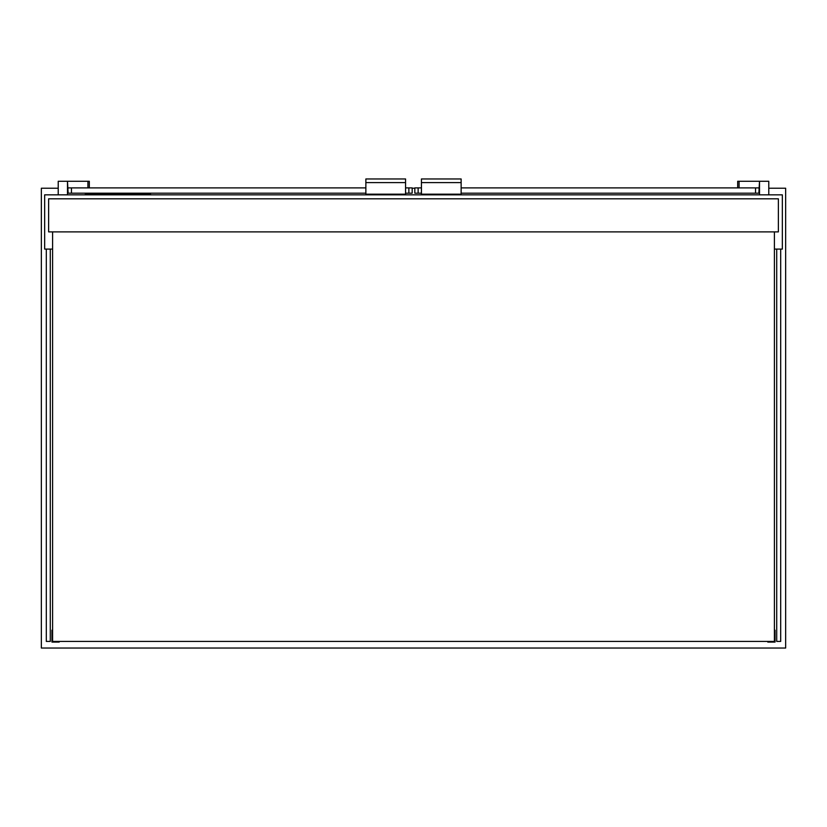 <?xml version="1.0" encoding="UTF-8"?>
<svg xmlns="http://www.w3.org/2000/svg" width="827" height="827" viewBox="0 0 827 827"><rect width="100%" height="100%" fill="white"/><g stroke="black" fill="none" stroke-linecap="round" stroke-linejoin="round"><path stroke-width="1.24" d="M58.221 188.225L41.35 188.225L41.35 648.037L785.65 648.037L785.65 188.225L768.779 188.225M759.517 188.225L758.855 188.225M414.823 188.225L412.177 188.225M68.145 188.225L67.483 188.225M774.403 249.092L782.342 249.092L782.342 194.841L44.658 194.841L44.658 249.092L52.597 249.092M50.282 249.092L50.282 641.421L46.312 641.421L46.312 249.092M776.718 249.092L776.718 641.421L780.688 641.421L780.688 249.092M48.628 231.891L778.372 231.891L778.372 198.811L48.628 198.811L48.628 231.891M52.597 231.891L52.597 641.421L774.403 641.421L774.403 231.891M52.597 636.79L51.936 636.79L51.936 630.174L52.597 630.174M59.213 641.421L59.213 642.083L51.936 642.083L51.936 636.79M774.403 636.79L775.064 636.79L775.064 630.174L774.403 630.174M767.787 641.421L767.787 642.083L775.064 642.083L775.064 636.79M58.221 194.841L58.221 181.278L67.483 181.278L68.145 193.187L365.865 193.187M68.145 187.894L365.865 187.894M405.561 193.187L412.177 193.187L412.177 187.894L408.869 187.894L408.869 193.187M405.561 187.894L408.869 187.894M365.865 182.602L365.865 194.18L405.561 194.18L405.561 178.963L365.865 178.963L365.865 182.602L405.561 182.602M89.316 187.894L89.316 181.278L67.483 181.278L67.483 194.841M461.135 182.602L461.135 194.18L421.439 194.18L421.439 178.963L461.135 178.963L461.135 182.602L421.439 182.602M768.779 194.841L768.779 181.278L759.517 181.278L758.855 193.187L461.135 193.187M758.855 187.894L461.135 187.894M421.439 193.187L414.823 193.187L414.823 187.894L418.131 187.894L418.131 193.187M421.439 187.894L418.131 187.894M759.517 194.841L759.517 181.278L737.684 181.278L737.684 187.894M150.514 194.841L150.514 194.18L85.346 194.18L85.346 194.841M71.453 187.894L71.453 193.187M87.92 181.278L87.92 187.894M755.547 187.894L755.547 193.187M739.08 181.278L739.08 187.894M89.316 194.18L89.316 194.841M146.544 194.18L146.544 194.841"/></g></svg>
